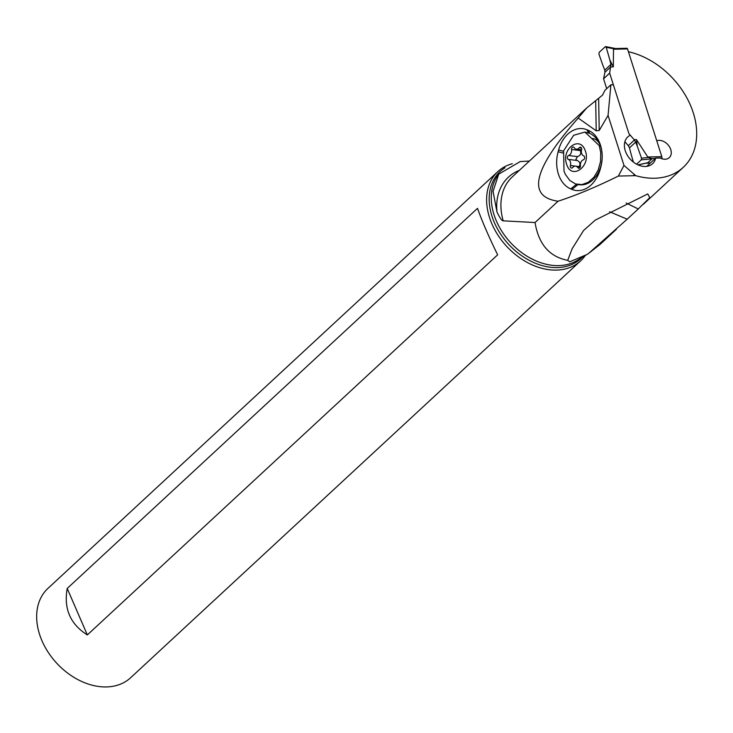 <?xml version="1.0" encoding="UTF-8"?>
<svg xmlns="http://www.w3.org/2000/svg" width="733" height="733" viewBox="0 0 733 733"><rect width="100%" height="100%" fill="white"/><g stroke="black" fill="none" stroke-linecap="round" stroke-linejoin="round"><path stroke-width="1.1" d="M661.313 158.52L661.542 158.301A1.219 0.696 -91.3 0 0 661.807 156.66L627.53 48.919A1.219 0.696 -91.3 0 0 626.898 48.268A1.219 0.696 -91.3 0 0 626.578 48.405M603.552 78.797L606.695 88.675L603.552 78.797L604.945 72.255L604.752 70.13L604.945 72.255L603.552 78.797L609.664 73.135L628.914 133.626L634.118 139.664L628.914 133.626L609.664 73.135L610.946 64.385L609.664 73.135M624.873 141.698L628.3 145.675L624.873 141.698M616.444 48.644L613.503 49.248L613.329 66.895L610.983 66.95M648.531 157.393L648.577 157.476A12.177 1.906 146.9 0 0 648.668 157.439L647.789 156.99L636.464 139.609L637.27 146.114L641.503 158.172L641.256 159.867L636.583 164.192L641.256 159.867L651.939 158.85L647.77 162.717L645.058 163.312M648.668 157.439L641.503 158.172L641.256 159.867M655.293 158.447L651.408 158.539L648.714 157.448M634.421 140.012L635.676 142.12L629.482 147.855A50.522 29.073 -91.3 0 1 630.582 152.317L633.385 162.094L630.582 152.317A50.522 29.073 -91.3 0 0 629.482 147.855L628.3 145.675L634.421 140.012L634.118 139.664L635.676 142.12A50.522 29.073 -91.3 0 0 637.27 146.114L641.503 158.172M651.408 158.539L648.577 157.476M647.615 162.799L646.469 163.083M638.104 164.934L646.524 163.065L650.4 162.983M604.752 70.13A50.522 29.073 -91.3 0 0 603.158 66.126L598.925 54.068L599.182 52.373L598.925 54.068L603.158 66.126A50.522 29.073 -91.3 0 1 604.752 70.13L610.946 64.385A50.522 29.073 -91.3 0 1 609.847 59.923L613.329 66.895M605.256 46.738L599.182 52.373L605.256 46.738L606.228 47.297L605.256 46.738L606.228 47.297L609.847 59.923A50.522 29.073 -91.3 0 0 610.946 64.385M614.007 48.882L614.117 48.854A12.177 6.597 0.6 0 1 614.007 48.799L615.784 48.525M626.898 48.268L615.61 48.534L605.715 46.619M529.4 161.04L520.192 161.572L498.724 174.142L493.043 191.368L496.974 211.974C499.759 217.857 501.83 220.816 503.195 220.844L535.053 222.53L558.07 201.218C576.037 195.39 596.14 187.007 618.377 176.057L635.74 175.663L623.985 165.438L608.069 115.411L610.891 84.79L611.936 84.762A3.042 2.217 -132.8 0 1 613.512 85.211M498.715 174.133L497.909 175.26A58.787 42.853 47.2 0 0 505.01 235.907A58.787 42.853 47.2 0 0 564.373 265.089A58.787 42.853 47.2 0 0 576.926 260.554L588.297 253.673L600.199 244.281M586.876 254.543L569.669 261.818L567.718 260.343L572.125 248.789L583.569 230.474L595.333 220.065L647.761 193.933L649.768 197.653L638.26 208.969L626.101 203.014M609.599 211.764L627.173 219.204L638.26 208.969M588.297 253.673L627.173 219.204M628.428 51.741A72.31 52.712 -132.8 0 1 690.376 105.076A72.31 52.712 -132.8 0 1 683.312 167.289A72.31 52.712 -132.8 0 1 635.74 175.663M535.053 222.53C538.59 244.208 549.484 256.816 567.718 260.343M610.891 84.79L604.936 90.315L602.526 95.125L586.647 108.008L578.19 118.05C533.276 169.066 526.569 196.783 558.07 201.218M630.288 135.22A18.261 13.313 47.2 0 0 627.76 136.924A18.261 13.313 47.2 0 0 627.301 155.213A18.261 13.313 47.2 0 0 645.315 166.473A18.261 13.313 47.2 0 0 649.979 165.447A18.261 13.313 47.2 0 0 652.581 163.716A18.261 13.313 47.2 0 0 655.668 158.099L646.808 166.309A18.261 13.313 -132.8 0 1 646.799 166.364M661.862 157.659A10.656 7.761 -132.8 0 1 662.183 158.823M655.668 158.099L660.158 157.989A10.656 7.761 47.2 0 0 665.069 159.235A10.656 7.761 47.2 0 0 669.311 157.622A10.656 7.761 47.2 0 0 663.988 141.625A10.656 7.761 47.2 0 0 659.068 140.379A10.656 7.761 47.2 0 0 657.089 140.699M578.19 118.05L596.222 130.804L599.218 130.483L608.069 115.411M623.985 165.438L618.377 176.057M571.96 189.398A30.016 21.752 -82.8 0 0 597.093 177.12A30.016 21.752 -82.8 0 0 600.263 169.131L600.739 167.39A30.016 21.752 -82.8 0 0 601.097 147.342A30.016 21.752 -82.8 0 0 588.15 130.263L586.904 129.75A30.016 21.752 -82.8 0 0 558.601 150.018L558.125 151.758A30.016 21.752 -82.8 0 0 570.714 188.885L571.96 189.398L578.044 184.579M595.883 176.497A16.74 12.131 -82.8 0 0 598.751 173.584M578.31 184.615L579.556 184.771A26.48 19.186 -82.8 0 0 598.137 172.924A26.48 19.186 -82.8 0 0 600.483 145.739C598.137 139.774 594.573 135.651 589.781 133.379L584.925 132.077L599.227 145.583L600.767 152.757L600.538 161.608L598.165 170.083L593.932 177.239L588.315 182.27L581.938 184.597L575.524 183.965L569.798 180.446L565.4 174.436L564.007 171.101L563.604 150.833L573.673 135.257L584.925 132.077M600.483 145.739C598.604 141.295 595.929 138.885 592.447 138.5M585.31 150.888C591.302 166.208 571.548 180.556 566.682 164.384C560.91 148.817 580.215 134.835 585.31 150.888M581.553 148.222A2.007 1.457 -82.8 0 0 580.463 147.205A2.007 1.457 -82.8 0 0 579.281 147.764A4.939 3.583 97.2 0 1 576.358 149.138A4.939 3.583 97.2 0 1 574.168 147.626A2.007 1.457 -82.8 0 0 573.279 147.012A2.007 1.457 -82.8 0 0 571.584 149.505A4.939 3.583 97.2 0 1 568.588 155.506A2.007 1.457 -82.8 0 0 567.479 158.42A2.007 1.457 -82.8 0 0 568.304 159.382A4.939 3.583 97.2 0 1 570.338 161.727A4.939 3.583 97.2 0 1 570.421 165.511A2.007 1.457 -82.8 0 0 570.448 167.051A2.007 1.457 -82.8 0 0 571.529 168.077A2.007 1.457 -82.8 0 0 572.72 167.509A4.939 3.583 97.2 0 1 575.634 166.134A4.939 3.583 97.2 0 1 577.824 167.646A2.007 1.457 -82.8 0 0 578.722 168.26A2.007 1.457 -82.8 0 0 580.417 165.768A4.939 3.583 97.2 0 1 583.413 159.767A2.007 1.457 -82.8 0 0 584.522 156.853A2.007 1.457 -82.8 0 0 583.697 155.9A4.939 3.583 97.2 0 1 581.663 153.554A4.939 3.583 97.2 0 1 581.581 149.761A2.007 1.457 -82.8 0 0 581.553 148.222M568.588 155.506L577.393 156.615C580.353 155.717 581.351 153.71 580.389 150.613L580.179 149.624M579.226 166.62C580.618 163.752 579.913 161.709 577.109 160.49L575.891 159.482L577.393 156.615M585.255 255.524A60.866 44.374 -132.8 0 1 580.609 260.875A60.866 44.374 -132.8 0 1 562.321 269.552A60.866 44.374 -132.8 0 1 498.275 235.65A60.866 44.374 -132.8 0 1 497.872 171.568A60.866 44.374 -132.8 0 1 512.349 163.716M497.872 171.568L47.92 588.416A60.866 44.374 47.2 0 0 48.323 652.489A60.866 44.374 47.2 0 0 112.36 686.39A60.866 44.374 47.2 0 0 130.657 677.723L580.609 260.875M87.337 634.934L497.643 254.827C488.719 236.594 482.012 221.1 477.522 208.337L67.216 588.443C63.606 608.711 70.313 624.214 87.337 634.934L67.216 588.443M614.007 48.799L606.228 47.297L609.847 59.923M635.676 142.12A50.522 29.073 -91.3 0 0 637.27 146.114M629.482 147.855L628.3 145.675M627.53 48.919L613.503 49.248M634.118 139.664L636.464 139.609M647.789 156.99L661.807 156.66M661.542 158.301L660.836 158.319M647.77 162.717L637.985 164.879M611.056 66.593L604.945 72.255M586.647 108.008L512.184 176.992A60.866 44.374 47.2 0 0 503.195 220.844M598.65 98.726L599.218 130.483M634.045 174.72L633.614 175.526M596.222 130.804L595.682 100.934M576.532 184.276L570.714 188.885M558.125 151.758L563.072 153.032M563.485 151.264L558.601 150.018M586.904 129.75L588.535 132.865M589.781 133.379L588.15 130.263M601.124 165.878A15.219 11.032 97.2 0 1 600.51 167.271M579.281 147.764L581.48 148.039M571.584 149.505L580.389 150.613M577.824 167.646L579.73 167.884M570.421 165.511L575.213 166.116M568.304 159.382L577.109 160.49M582.075 257.439A59.391 43.293 -132.8 0 1 563.045 267.069A59.391 43.293 -132.8 0 1 498.385 230.492A59.391 43.293 -132.8 0 1 505.019 167.765M496.974 211.974A63.304 46.152 -132.8 0 1 519.367 170.34M645.837 163.221L650.253 163.12M572.134 248.799L572.693 247.736M599.227 245.189L616.371 229.301M643.382 204.278L683.312 167.289M581.571 149.798L576.358 149.138M580.362 166.73L575.634 166.134"/></g></svg>
